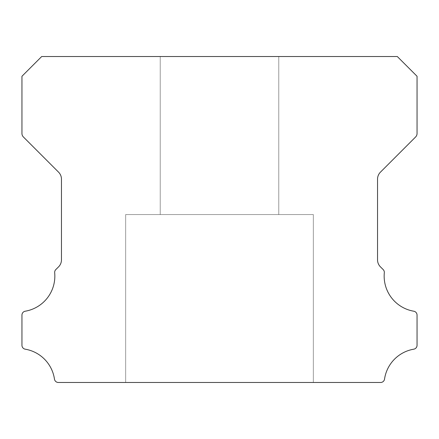 <?xml version="1.0" encoding="UTF-8"?>
<svg xmlns="http://www.w3.org/2000/svg" width="439" height="439" viewBox="0 0 439 439"><rect width="100%" height="100%" fill="white"/><g stroke="black" fill="none" stroke-linecap="round" stroke-linejoin="round"><path stroke-width="0.33" stroke-dasharray="2.19 1.65" d="M278.765 56.521L278.765 214.561L160.235 214.561L278.765 214.561L160.235 214.561L278.765 214.561L160.235 214.561L278.765 214.561L160.235 214.561L278.765 214.561L160.235 214.561L278.765 214.561L160.235 214.561L278.765 214.561L160.235 214.561L278.765 214.561L160.235 214.561L278.765 214.561L160.235 214.561L278.765 214.561L160.235 214.561L278.765 214.561L160.235 214.561L278.765 214.561L160.235 214.561L278.765 214.561L160.235 214.561L278.765 214.561L160.235 214.561L278.765 214.561L160.235 214.561L278.765 214.561L160.235 214.561L278.765 214.561L160.235 214.561L278.765 214.561L160.235 214.561L278.765 214.561L160.235 214.561L278.765 214.561L160.235 214.561L278.765 214.561L160.235 214.561L278.765 214.561L160.235 214.561L278.765 214.561L160.235 214.561L278.765 214.561L160.235 214.561L278.765 214.561L278.765 56.521L160.235 56.521L160.235 214.561L160.235 56.521L160.235 214.561L160.235 56.521L160.235 214.561L160.235 56.521L160.235 214.561L160.235 56.521L160.235 214.561L160.235 56.521L160.235 214.561L160.235 56.521L160.235 214.561L160.235 56.521L160.235 214.561L160.235 56.521L160.235 214.561L160.235 56.521L160.235 214.561L160.235 56.521L160.235 214.561L160.235 56.521L160.235 214.561L160.235 56.521L278.765 56.521L160.235 56.521L278.765 56.521L278.765 214.561L278.765 56.521L160.235 56.521L278.765 56.521L160.235 56.521L278.765 56.521L278.765 214.561L278.765 56.521L160.235 56.521L278.765 56.521L160.235 56.521L278.765 56.521L278.765 214.561L278.765 56.521L160.235 56.521L278.765 56.521L160.235 56.521L278.765 56.521L278.765 214.561L278.765 56.521L160.235 56.521L278.765 56.521L160.235 56.521L278.765 56.521L278.765 214.561L278.765 56.521L160.235 56.521L278.765 56.521L160.235 56.521L278.765 56.521L278.765 214.561L278.765 56.521L160.235 56.521L278.765 56.521L160.235 56.521L278.765 56.521L278.765 214.561L278.765 56.521L160.235 56.521L278.765 56.521L160.235 56.521L278.765 56.521L278.765 214.561L278.765 56.521L160.235 56.521L278.765 56.521L160.235 56.521L278.765 56.521L278.765 214.561L278.765 56.521L160.235 56.521L278.765 56.521L160.235 56.521L278.765 56.521L278.765 214.561L278.765 56.521L160.235 56.521L278.765 56.521L160.235 56.521L278.765 56.521L278.765 214.561L278.765 56.521L160.235 56.521L278.765 56.521M413.763 311.207A35.597 35.597 0 0 1 384.317 272.74A3.951 3.951 0 0 0 383.17 269.562L380.421 266.835A9.877 9.877 0 0 1 377.54 259.861L377.54 179.139A9.877 9.877 0 0 1 380.432 172.159L415.601 136.979A4.939 4.939 0 0 0 417.05 133.489L417.05 76.276L397.295 56.521L41.705 56.521L21.95 76.276L21.95 133.489A4.939 4.939 0 0 0 23.399 136.979L58.568 172.159A9.877 9.877 0 0 1 61.46 179.139L61.46 259.861A9.877 9.877 0 0 1 58.579 266.835L55.83 269.562A3.951 3.951 0 0 0 54.683 272.74A35.597 35.597 0 0 1 25.237 311.207A3.951 3.951 0 0 0 21.95 315.103L21.95 345.29A3.951 3.951 0 0 0 25.237 349.186A35.597 35.597 0 0 1 54.463 379.104A3.951 3.951 0 0 0 58.371 382.479L380.629 382.479A3.951 3.951 0 0 0 384.537 379.104A35.597 35.597 0 0 1 413.763 349.186A3.951 3.951 0 0 0 417.05 345.29L417.05 315.103A3.951 3.951 0 0 0 413.763 311.207M313.336 214.561L313.336 382.479L125.664 382.479L313.336 382.479L125.664 382.479L313.336 382.479L125.664 382.479L313.336 382.479L125.664 382.479L313.336 382.479L125.664 382.479L313.336 382.479L125.664 382.479L313.336 382.479L125.664 382.479L313.336 382.479L125.664 382.479L313.336 382.479L125.664 382.479L313.336 382.479L125.664 382.479L313.336 382.479L125.664 382.479L313.336 382.479L125.664 382.479L313.336 382.479L125.664 382.479L313.336 382.479L125.664 382.479L313.336 382.479L125.664 382.479L313.336 382.479L125.664 382.479L313.336 382.479L125.664 382.479L313.336 382.479L125.664 382.479L313.336 382.479L125.664 382.479L313.336 382.479L125.664 382.479L313.336 382.479L125.664 382.479L313.336 382.479L125.664 382.479L313.336 382.479L125.664 382.479L313.336 382.479L125.664 382.479L313.336 382.479L313.336 214.561L313.336 382.479L313.336 214.561L313.336 382.479L313.336 214.561L313.336 382.479L313.336 214.561L313.336 382.479L313.336 214.561L313.336 382.479L313.336 214.561L313.336 382.479L313.336 214.561L313.336 382.479L313.336 214.561L313.336 382.479L313.336 214.561L313.336 382.479L313.336 214.561L313.336 382.479L313.336 214.561L313.336 382.479L313.336 214.561L125.664 214.561L125.664 382.479L125.664 214.561L313.336 214.561L125.664 214.561L313.336 214.561L125.664 214.561L125.664 382.479L125.664 214.561L313.336 214.561L125.664 214.561L313.336 214.561L125.664 214.561L125.664 382.479L125.664 214.561L313.336 214.561L125.664 214.561L313.336 214.561L125.664 214.561L125.664 382.479L125.664 214.561L313.336 214.561L125.664 214.561L313.336 214.561L125.664 214.561L125.664 382.479L125.664 214.561L313.336 214.561L125.664 214.561L313.336 214.561L125.664 214.561L125.664 382.479L125.664 214.561L313.336 214.561L125.664 214.561L313.336 214.561L125.664 214.561L125.664 382.479L125.664 214.561L313.336 214.561L125.664 214.561L313.336 214.561L125.664 214.561L125.664 382.479L125.664 214.561L313.336 214.561L125.664 214.561L313.336 214.561L125.664 214.561L125.664 382.479L125.664 214.561L313.336 214.561L125.664 214.561L313.336 214.561L125.664 214.561L125.664 382.479L125.664 214.561L313.336 214.561L125.664 214.561L313.336 214.561L125.664 214.561L125.664 382.479L125.664 214.561L313.336 214.561L125.664 214.561L313.336 214.561L125.664 214.561L125.664 382.479L125.664 214.561L313.336 214.561"/><path stroke-width="0.66" d="M413.763 311.207A35.597 35.597 0 0 1 384.317 272.74A3.951 3.951 0 0 0 383.17 269.562L380.421 266.835A9.877 9.877 0 0 1 377.54 259.861L377.54 179.139A9.877 9.877 0 0 1 380.432 172.159L415.601 136.979A4.939 4.939 0 0 0 417.05 133.489L417.05 76.276L397.295 56.521L41.705 56.521L21.95 76.276L21.95 133.489A4.939 4.939 0 0 0 23.399 136.979L58.568 172.159A9.877 9.877 0 0 1 61.46 179.139L61.46 259.861A9.877 9.877 0 0 1 58.579 266.835L55.83 269.562A3.951 3.951 0 0 0 54.683 272.74A35.597 35.597 0 0 1 25.237 311.207A3.951 3.951 0 0 0 21.95 315.103L21.95 345.29A3.951 3.951 0 0 0 25.237 349.186A35.597 35.597 0 0 1 54.463 379.104A3.951 3.951 0 0 0 58.371 382.479L380.629 382.479A3.951 3.951 0 0 0 384.537 379.104A35.597 35.597 0 0 1 413.763 349.186A3.951 3.951 0 0 0 417.05 345.29L417.05 315.103A3.951 3.951 0 0 0 413.763 311.207"/></g></svg>
